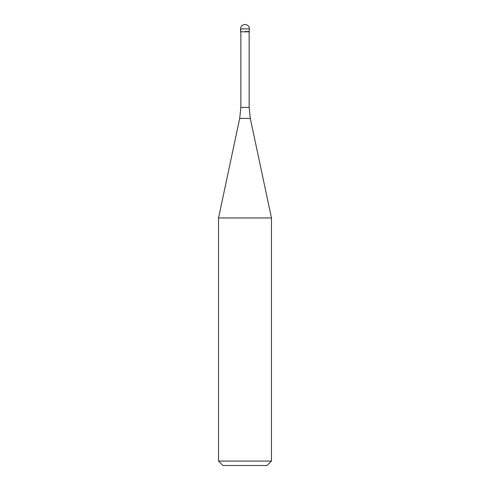 <?xml version="1.0" encoding="UTF-8"?>
<svg xmlns="http://www.w3.org/2000/svg" width="490" height="490" viewBox="0 0 490 490"><rect width="100%" height="100%" fill="white"/><g stroke="black" fill="none" stroke-linecap="round" stroke-linejoin="round"><path stroke-width="0.73" d="M245 31.556L249.41 31.556L245 31.556M249.147 107.414L250.304 118.415L239.696 118.415L240.853 107.414L249.147 107.414L249.147 31.819L240.853 31.819L240.59 28.91L240.59 31.556M250.304 118.415L271.46 217.958L218.54 217.958L239.696 118.415M271.46 461.09L267.05 465.5L222.95 465.5L218.54 461.09L271.46 461.09L271.46 217.958M245 24.5A4.41 4.41 0 0 0 240.59 28.91L249.41 28.91A4.41 4.41 0 0 0 245 24.5A4.41 4.41 0 0 0 240.59 28.91M249.147 31.819L249.41 28.91M240.853 107.414L240.853 31.819M218.54 461.09L218.54 217.958"/></g></svg>
